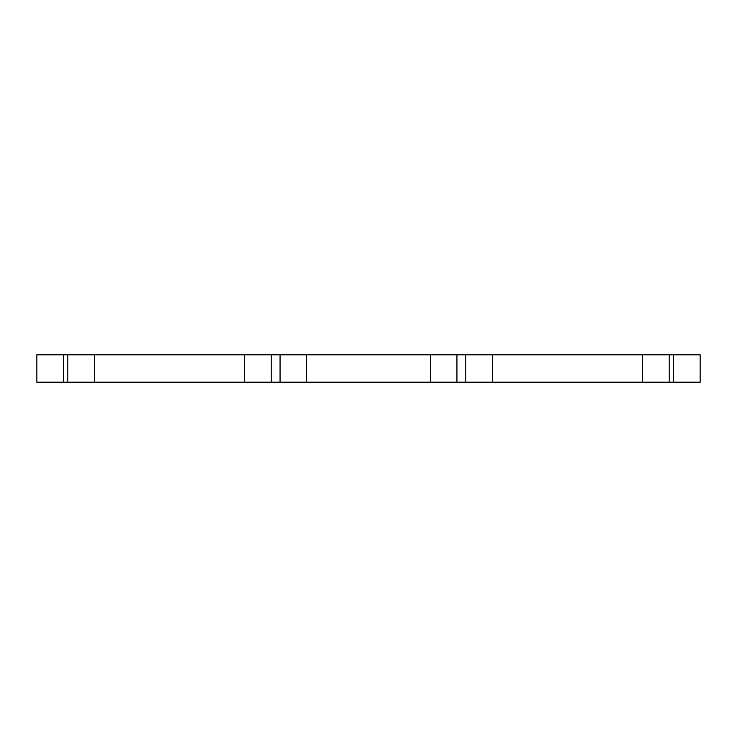 <?xml version="1.0" encoding="UTF-8"?>
<svg xmlns="http://www.w3.org/2000/svg" width="737" height="737" viewBox="0 0 737 737"><rect width="100%" height="100%" fill="white"/><g stroke="black" fill="none" stroke-linecap="round" stroke-linejoin="round"><path stroke-width="1.11" d="M642.664 382.208L36.85 382.208L36.85 354.792L700.15 354.792L700.15 382.208L642.664 382.208L642.664 354.792M492.316 382.208L492.316 354.792M430.408 382.208L430.408 354.792M306.592 382.208L306.592 354.792M244.684 382.208L244.684 354.792M94.336 382.208L94.336 354.792M673.618 382.208L673.618 354.792M669.196 382.208L669.196 354.792M465.784 382.208L465.784 354.792M456.94 382.208L456.94 354.792M280.06 382.208L280.06 354.792M271.216 382.208L271.216 354.792M67.804 382.208L67.804 354.792M63.382 382.208L63.382 354.792"/></g></svg>
